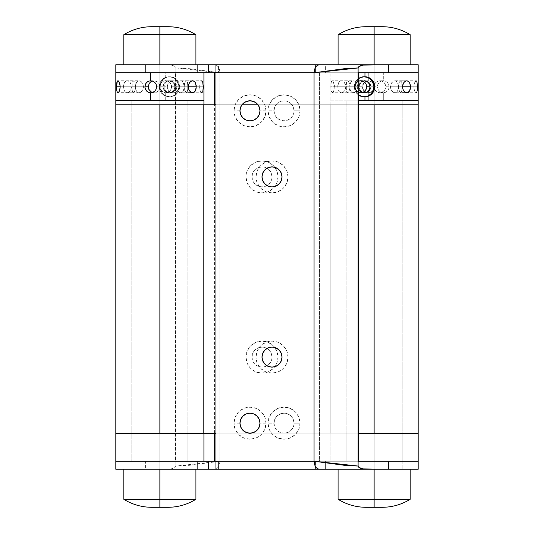 <?xml version="1.0" encoding="UTF-8"?>
<svg xmlns="http://www.w3.org/2000/svg" width="534" height="534" viewBox="0 0 534 534"><rect width="100%" height="100%" fill="white"/><g stroke="black" fill="none" stroke-linecap="round" stroke-linejoin="round"><path stroke-width="0.4" stroke-dasharray="2.67 2" d="M358.601 104.797L402.169 104.797L346.099 104.797L368.667 104.797L346.099 104.797L346.099 100.793L402.169 100.793L402.169 104.797L374.134 104.797L374.134 433.207L418.189 433.207L374.134 433.207L374.134 104.797L402.169 104.797L368.667 104.797L418.189 104.797L330.079 104.797L330.926 104.797L330.079 104.797L330.079 100.793L418.189 100.793L330.079 100.793L330.079 104.797L358.601 104.797L257.989 104.797L330.813 104.797L330.813 433.207L332.849 433.207L215.936 433.207L418.189 433.207L330.813 433.207L330.813 104.797L374.134 104.797L346.099 104.797L374.134 104.797L374.134 433.207L374.134 104.797L418.189 104.797L374.134 104.797L374.134 433.207L346.099 433.207L374.134 433.207L374.134 104.797L359.155 104.797M203.074 104.797L131.831 104.797L159.866 104.797L159.866 433.207L159.866 104.797L159.866 433.207L115.811 433.207L203.921 433.207L115.811 433.207L187.901 433.207L131.831 433.207L159.866 433.207L159.866 104.797L115.811 104.797L203.187 104.797L159.866 104.797L159.866 433.207L159.866 104.797L187.901 104.797L115.811 104.797L203.921 104.797L203.074 104.797L203.921 104.797L203.187 104.797L203.187 433.207L159.866 433.207L187.901 433.207L159.866 433.207L187.901 433.207L187.901 461.243L131.831 461.243L131.831 433.207L203.074 433.207M215.936 104.797L241.969 104.797L215.936 104.797M332.849 104.797L352.226 104.797L332.849 104.797M203.187 104.797L330.813 104.797L330.813 433.207L330.813 104.797L203.187 104.797L203.187 433.207L330.813 433.207L203.187 433.207M332.849 433.207L359.155 433.207L332.849 433.207M358.601 433.207L402.169 433.207L402.169 461.243L346.099 461.243L346.099 433.207L402.169 433.207L359.155 433.207M200.57 461.243L159.866 461.243L187.901 461.243L187.901 433.207L131.831 433.207L154.399 433.207L131.831 433.207L131.831 461.243L187.901 461.243L115.811 461.243L145.575 461.243L145.575 469.252L170.973 468.905L173.85 468.144L175.159 467.377L175.886 466.048L175.886 461.243L145.575 461.243L145.575 469.252L115.811 469.252M203.074 461.243L203.921 461.243L203.074 461.243M159.866 461.243L131.831 461.243L159.866 461.243L159.866 469.252L159.866 461.243L159.866 469.252L131.831 469.252L159.866 469.252L159.866 461.243L187.901 461.243L159.866 461.243M203.921 461.243L115.811 461.243M418.189 469.252L336.854 469.252L336.854 461.243L418.189 461.243L330.079 461.243L330.926 461.243L330.079 461.243L330.079 433.207L349.657 433.207L330.079 433.207L330.079 461.243L358.601 461.243L319.479 461.243L319.479 72.757L215.936 72.757L215.936 461.243L218.566 461.243L218.566 469.252L215.936 469.252L215.936 461.243L358.601 461.243M379.601 433.207L402.169 433.207L379.601 433.207M330.926 461.243L382.731 461.243L330.926 461.243M418.189 461.243L382.731 461.243M402.169 461.243L346.099 461.243L402.169 461.243L402.169 433.207L346.099 433.207L346.099 461.243L402.169 461.243L374.134 461.243L402.169 461.243L401.628 461.243L402.169 461.243L402.169 469.252L374.134 469.252L374.134 461.243L374.134 469.252L402.169 469.252L374.134 469.252L374.134 461.243L374.134 469.252L346.099 469.252L401.628 469.252L346.099 469.252L374.134 469.252L374.134 499.29L338.089 499.29L374.134 499.29L374.134 507.3L366.124 507.3M150.802 81.782L154.026 80.767L154.026 72.757L131.831 72.757L165.707 72.757L165.707 80.767L163.437 81.228L161.482 82.53L160.167 84.472L159.699 86.775L160.167 89.078L161.488 91.027L163.437 92.322L165.707 92.782L165.707 100.793L131.831 100.793L187.901 100.793L187.901 104.797L131.831 104.797L131.831 100.793L159.866 100.793L115.811 100.793L203.921 100.793L131.831 100.793L131.831 104.797L187.901 104.797L132.372 104.797L187.901 104.797L187.901 100.793L131.831 100.793L154.026 100.793L154.026 92.782L156.295 92.322L158.244 91.027L159.566 89.078L160.033 86.775L156.649 86.775L160.033 86.775L159.566 89.078L157.33 91.768L154.026 92.782L150.795 91.768M377.945 89.365L380.021 91.768L383.312 92.782L383.312 100.793L418.182 100.793L383.312 100.793L383.312 92.782L385.555 92.322L387.424 91.027L388.672 89.078L389.106 86.775L388.672 84.472L387.43 82.53L385.555 81.228L383.312 80.767L381.049 81.228L379.113 82.53L377.812 84.479L377.351 86.775L373.967 86.775L374.434 89.078L375.756 91.027L377.705 92.322L379.974 92.782L379.974 100.793L346.099 100.793L402.169 100.793L346.099 100.793L346.099 104.797L402.169 104.797L402.169 100.793L346.099 100.793L368.293 100.793L368.293 92.782L370.563 92.322L372.512 91.027L373.833 89.078L374.301 86.775L370.916 86.775L370.449 89.078L369.148 91.027L367.212 92.322L364.956 92.782L364.956 96.754L364.956 92.782L362.713 92.322L360.837 91.02L359.596 89.071L359.162 86.775L362.553 86.775L362.98 84.472L364.201 82.53L366.057 81.228L368.293 80.767L368.293 72.757L346.099 72.757L379.974 72.757L379.974 80.767L377.705 81.228L375.749 82.53L374.434 84.472L373.967 86.775L377.351 86.775L378.372 90.112L380.729 92.175M368.667 104.797L346.639 104.797L368.667 104.797M184.23 86.775L176.187 86.775L176.567 89.085L177.608 91.027L179.077 92.322L180.692 92.782L182.167 92.322L183.296 91.02L184.23 86.775L183.703 90.112L182.782 91.768L181.46 92.669L179.077 92.322L177.014 90.119L176.28 87.956L176.28 85.6L177.014 83.438L179.077 81.228L181.46 80.881L183.296 82.53L184.23 86.775L183.296 82.53L182.161 81.228L180.692 80.767L179.077 81.228L177.608 82.523L176.567 84.472L176.187 86.775L184.23 86.775M135.736 89.078L135.502 86.775L123.427 86.775L124.449 91.027L125.644 92.322L127.139 92.782L128.727 92.329L130.136 91.02L131.117 89.078L131.471 86.775L143.546 86.775L142.718 90.119L140.656 92.322L139.04 92.782L137.572 92.322L136.437 91.027L135.736 89.078L136.437 91.027L137.572 92.322L139.848 92.669L141.423 91.768L142.718 90.119L143.546 86.775L142.718 83.438L141.43 81.782L139.848 80.881L138.279 80.881L136.437 82.523L135.563 85.594L135.736 89.078M202.68 91.775L203.234 86.775L187.768 86.775L187.534 91.027L186.533 92.782L184.911 91.02L184.063 86.775L199.529 86.775L199.963 90.112L201.004 92.322L202.119 92.669L202.887 91.027M186.533 92.782L187.534 91.027L187.768 86.775L187.534 82.523L186.533 80.767L185.311 81.782L184.564 83.431L184.123 87.95L185.732 92.322L187.901 92.782M135.436 89.078L135.669 86.775L120.203 86.775L131.965 86.775L132.198 91.02L133.2 92.782L134.421 91.768L135.436 89.078L134.815 91.027L133.587 92.669L132.579 92.322L132.011 89.078L132.198 82.53L133.2 80.767L134.414 81.775L135.162 83.431L135.669 86.775L135.436 89.078M118.728 92.322L117.961 92.782L117.306 92.329M163.678 89.365L166.461 92.175M150.688 92.782L154.026 92.782L154.026 100.793L187.901 100.793L131.831 100.793L165.707 100.793L165.707 92.782L167.943 92.322L169.792 91.027L171.02 89.078L171.447 86.775L174.838 86.775L174.404 84.472L173.163 82.53L171.287 81.228L169.044 80.767L166.782 81.228L164.846 82.53L163.544 84.479L163.084 86.775L159.699 86.775L163.084 86.775L164.105 90.112L165.754 91.768L167.896 92.669L171.287 92.322L173.156 91.027L174.404 89.078L174.838 86.775L171.447 86.775L171.02 84.472L169.799 82.53L167.95 81.228L165.707 80.767L165.707 72.757L187.901 72.757L131.831 72.757L187.901 72.757L154.026 72.757L154.026 80.767L156.295 81.228L158.244 82.523L159.566 84.465L160.033 86.775L159.566 84.465L157.33 81.782L154.026 80.767L150.688 80.767M163.037 92.142L160.267 89.305M170.112 90.66L166.908 92.656M170.333 92.636L172.122 91.881L173.563 90.553M174.838 86.775L174.404 84.472L173.163 82.53L171.287 81.228L169.044 80.767L169.044 72.757L115.818 72.757L169.044 72.757L169.044 80.767L166.782 81.228L164.846 82.53L163.544 84.479L163.084 86.775M169.044 100.793L169.044 92.782L169.044 100.793L115.811 100.793L169.044 100.793M186.533 80.767L201.772 80.767L200.263 82.53L199.529 86.775L184.063 86.775L184.918 82.53L186.533 80.767L187.534 82.523L187.768 86.775L203.234 86.775L202.887 82.523L202.119 80.881L201.004 81.221L200.263 82.53L199.529 86.775L200.263 91.02L201.772 92.782L180.692 92.782M200.337 72.757L203.915 72.757M123.494 85.594L123.688 89.078L125.003 91.768L127.139 92.782L129.468 91.768L131.117 89.078L131.471 86.775L131.117 84.479L129.475 81.782L127.94 80.881L125.65 81.221L124.455 82.523L123.494 85.594M117.613 80.881L118.728 81.221M133.2 92.782L117.613 92.669M159.699 86.775L160.167 84.472L161.482 82.53L163.437 81.228L165.707 80.767L167.95 81.228L169.799 82.53L171.02 84.472L171.447 86.775M131.965 86.775L120.203 86.775L135.669 86.775L134.815 82.523L133.2 80.767L132.198 82.53L131.965 86.775M133.2 80.767L117.961 80.767L117.306 81.228M202.68 81.782L202.426 81.228M143.546 86.775L131.471 86.775L131.117 84.479L130.142 82.53L128.727 81.228L127.139 80.767L139.04 80.767L140.656 81.228L142.718 83.438L143.546 86.775M127.145 80.767L125.65 81.221L124.455 82.523L123.427 86.775L135.502 86.775L136.437 82.523L137.572 81.228L139.04 80.767M180.692 80.767L192.594 80.767M398.498 86.775L390.454 86.775L390.835 89.085L391.876 91.027L393.344 92.322L394.96 92.782L396.435 92.322L397.563 91.02L398.498 86.775L397.97 90.112L397.049 91.768L395.727 92.669L393.344 92.322L391.282 90.119L390.548 87.956L390.548 85.6L391.282 83.438L393.344 81.228L395.727 80.881L397.563 82.53L398.498 86.775L397.563 82.53L396.428 81.228L394.96 80.767L393.344 81.228L391.876 82.523L390.835 84.472L390.454 86.775L398.498 86.775M350.004 89.078L349.77 86.775L337.695 86.775L338.716 91.027L339.911 92.322L341.406 92.782L342.995 92.329L344.403 91.02L345.385 89.078L345.738 86.775L357.813 86.775L356.986 90.119L354.923 92.322L353.308 92.782L351.839 92.322L350.704 91.027L350.004 89.078L350.704 91.027L351.839 92.322L354.115 92.669L355.691 91.768L356.986 90.119L357.813 86.775L356.986 83.438L355.697 81.782L354.115 80.881L352.547 80.881L350.704 82.523L349.83 85.594L350.004 89.078M416.947 91.775L417.501 86.775L402.035 86.775L401.802 91.027L400.8 92.782L399.178 91.02L398.331 86.775L413.797 86.775L414.23 90.112L415.272 92.322L416.386 92.669L417.154 91.027M400.8 92.782L401.802 91.027L402.035 86.775L401.802 82.523L400.8 80.767L399.579 81.782L398.831 83.431L398.391 87.95L399.999 92.322L402.169 92.782M349.703 89.078L349.937 86.775L334.471 86.775L333.737 91.027L332.228 92.782L331.113 91.02L330.766 86.775L346.232 86.775L346.466 91.02L347.467 92.782L348.689 91.768L349.703 89.078L349.082 91.027L347.854 92.669L346.846 92.322L346.279 89.078L346.466 82.53L347.467 80.767L348.682 81.775L349.43 83.431L349.937 86.775L349.703 89.078M377.304 92.142L374.534 89.305M384.38 90.66L381.176 92.656M389.106 86.775L385.715 86.775L385.288 84.472L384.066 82.53L382.217 81.228L379.974 80.767L379.974 72.757L346.099 72.757L402.169 72.757L368.293 72.757L368.293 80.767L371.597 81.782L373.833 84.465L374.301 86.775L373.266 90.112L370.563 92.322L367.145 92.669L364.201 91.02L362.98 89.078L362.553 86.775L359.162 86.775L359.596 84.472L360.837 82.53L362.713 81.228L364.956 80.767L367.212 81.228L369.148 82.523L370.449 84.472L370.916 86.775L370.449 89.078L369.148 91.027L367.212 92.322L364.956 92.782L367.198 92.322L369.107 91.02L370.382 89.071L370.83 86.775L374.167 86.775A6.008 5.874 -90 0 0 366.204 81.161A6.008 5.874 -90 0 0 362.412 86.775L359.075 86.775A6.008 5.874 90 0 1 364.535 80.781L364.956 80.767L364.956 76.796L364.956 80.767L367.212 81.228L369.148 82.523L370.449 84.472L370.916 86.775L374.301 86.775L373.833 84.465L371.597 81.782L368.293 80.767L371.557 81.782L373.72 84.479L374.167 86.775L370.83 86.775L370.382 84.479L369.107 82.53L367.198 81.228L364.956 80.767A6.008 5.874 90 0 1 370.83 86.775A6.008 5.874 90 0 1 364.535 92.769A6.008 5.874 90 0 1 359.075 86.775L359.522 89.071L361.685 91.768L363.808 92.669L368.293 92.782L368.293 100.793L346.099 100.793L402.169 100.793L368.293 100.793L402.169 100.793L379.974 100.793L379.974 92.782L382.211 92.322L384.059 91.027L385.288 89.078L385.715 86.775L389.106 86.775L388.672 84.472L387.43 82.53L385.555 81.228L383.312 80.767L383.312 72.757L418.189 72.757L330.085 72.757L382.137 72.757M384.6 92.636L386.389 91.881L387.831 90.553M363.153 89.478L365.837 92.222M362.432 92.195L359.736 89.405M400.8 80.767L416.039 80.767L414.531 82.53L413.797 86.775L398.331 86.775L399.185 82.53L400.8 80.767L401.802 82.523L402.035 86.775L417.501 86.775L417.154 82.523L416.386 80.881L415.272 81.221L414.531 82.53L413.797 86.775L414.531 91.02L416.039 92.782L394.96 92.782M330.079 100.793L383.312 100.793L330.079 100.793L330.079 72.757L383.312 72.757L383.312 80.767L381.049 81.228L379.113 82.53L377.812 84.479L377.351 86.775M364.956 72.757L330.079 72.757M337.762 85.594L337.955 89.078L339.27 91.768L341.406 92.782L343.736 91.768L345.385 89.078L345.738 86.775L345.385 84.479L343.742 81.782L342.207 80.881L339.918 81.221L338.723 82.523L337.762 85.594M334.424 85.594L333.737 91.027L332.996 92.322L331.881 92.669L331.113 91.02L330.786 87.95L331.32 81.782L331.881 80.881L332.996 81.221L334.424 85.594M364.548 82.189L362.673 85.547M359.302 85.453L361.291 82.102M373.967 86.775L374.434 84.472L375.749 82.53L377.705 81.228L379.974 80.767L382.217 81.228L384.066 82.53L385.288 84.472L385.715 86.775M346.232 86.775L330.766 86.775L331.32 81.782L332.228 80.767L333.376 81.775L334.471 86.775L349.937 86.775L349.082 82.523L347.467 80.767L346.466 82.53L346.232 86.775M347.467 80.767L332.228 80.767M416.947 81.782L416.694 81.228M357.813 86.775L345.738 86.775L345.385 84.479L344.41 82.53L342.995 81.228L341.406 80.767L353.308 80.767L354.923 81.228L356.986 83.438L357.813 86.775M341.413 80.767L339.918 81.221L338.723 82.523L337.695 86.775L349.77 86.775L350.704 82.523L351.839 81.228L353.308 80.767M394.96 80.767L406.861 80.767M251.981 176.887A10.012 10.012 0 0 0 261.994 186.9A10.012 10.012 0 0 0 272.006 176.887L278.014 176.887A16.02 16.02 0 0 1 261.994 192.907A16.02 16.02 0 0 1 245.974 176.887L251.981 176.887L252.742 173.056L253.67 171.327L254.912 169.805L258.162 167.636L261.994 166.875L263.95 167.069L265.825 167.636L269.076 169.805L271.245 173.056L272.006 176.887L271.813 178.843L271.245 180.719L269.076 183.97L265.825 186.139L261.994 186.9L258.162 186.139L254.912 183.97L253.67 182.448L252.742 180.719L251.981 176.887L245.974 176.887L247.195 183.015L250.666 188.215L255.866 191.686L261.994 192.907L268.121 191.686L273.321 188.215L276.792 183.015L278.014 176.887L276.792 170.76L273.321 165.56L268.121 162.089L261.994 160.868L255.866 162.089L250.666 165.56L247.195 170.76L245.974 176.887A16.02 16.02 0 0 1 261.994 160.868A16.02 16.02 0 0 1 278.014 176.887L272.006 176.887A10.012 10.012 0 0 0 261.994 166.875A10.012 10.012 0 0 0 251.981 176.887M274.009 110.805A10.012 10.012 0 0 0 284.021 120.817A10.012 10.012 0 0 0 294.034 110.805L300.041 110.805A16.02 16.02 0 0 1 284.021 126.825A16.02 16.02 0 0 1 268.001 110.805L274.009 110.805L274.77 106.974L275.698 105.245L276.939 103.723L280.19 101.553L284.021 100.793L285.977 100.986L287.853 101.553L291.103 103.723L293.273 106.974L294.034 110.805L293.84 112.761L293.273 114.636L291.103 117.887L287.853 120.057L284.021 120.817L280.19 120.057L276.939 117.887L275.698 116.365L274.77 114.636L274.009 110.805L268.001 110.805L269.223 116.933L272.694 122.132L277.894 125.603L284.021 126.825L290.149 125.603L295.349 122.132L298.82 116.933L300.041 110.805L298.82 104.677L295.349 99.478L290.149 96.007L284.021 94.785L277.894 96.007L272.694 99.478L269.223 104.677L268.001 110.805A16.02 16.02 0 0 1 284.021 94.785A16.02 16.02 0 0 1 300.041 110.805L294.034 110.805A10.012 10.012 0 0 0 284.021 100.793A10.012 10.012 0 0 0 274.009 110.805M251.981 357.113A10.012 10.012 0 0 0 261.994 367.125A10.012 10.012 0 0 0 272.006 357.113L278.014 357.113A16.02 16.02 0 0 1 261.994 373.132A16.02 16.02 0 0 1 245.974 357.113L251.981 357.113L252.742 353.281L253.67 351.552L254.912 350.03L258.162 347.861L261.994 347.1L263.95 347.294L265.825 347.861L269.076 350.03L271.245 353.281L272.006 357.113L271.813 359.068L271.245 360.944L269.076 364.195L265.825 366.364L261.994 367.125L258.162 366.364L254.912 364.195L253.67 362.673L252.742 360.944L251.981 357.113L245.974 357.113L247.195 363.24L250.666 368.44L255.866 371.911L261.994 373.132L268.121 371.911L273.321 368.44L276.792 363.24L278.014 357.113L276.792 350.985L273.321 345.785L268.121 342.314L261.994 341.092L255.866 342.314L250.666 345.785L247.195 350.985L245.974 357.113A16.02 16.02 0 0 1 261.994 341.092A16.02 16.02 0 0 1 278.014 357.113L272.006 357.113A10.012 10.012 0 0 0 261.994 347.1A10.012 10.012 0 0 0 251.981 357.113M274.009 423.195A10.012 10.012 0 0 0 284.021 433.207A10.012 10.012 0 0 0 294.034 423.195L300.041 423.195A16.02 16.02 0 0 1 284.021 439.215A16.02 16.02 0 0 1 268.001 423.195L274.009 423.195L274.77 419.364L275.698 417.635L276.939 416.113L280.19 413.943L284.021 413.183L285.977 413.376L287.853 413.943L291.103 416.113L293.273 419.364L294.034 423.195L293.84 425.151L293.273 427.026L291.103 430.277L287.853 432.447L284.021 433.207L280.19 432.447L276.939 430.277L275.698 428.755L274.77 427.026L274.009 423.195L268.001 423.195L269.223 429.323L272.694 434.522L277.894 437.993L284.021 439.215L290.149 437.993L295.349 434.522L298.82 429.323L300.041 423.195L298.82 417.067L295.349 411.868L290.149 408.397L284.021 407.175L277.894 408.397L272.694 411.868L269.223 417.067L268.001 423.195A16.02 16.02 0 0 1 284.021 407.175A16.02 16.02 0 0 1 300.041 423.195L294.034 423.195A10.012 10.012 0 0 0 284.021 413.183A10.012 10.012 0 0 0 274.009 423.195M123.821 34.71L159.866 34.71L159.866 469.252L187.901 469.252L123.821 469.252L159.866 469.252L159.866 64.748L131.831 64.748L159.866 64.748L131.831 64.748L159.866 64.748L159.866 72.757L159.866 64.748L187.901 64.748L131.831 64.748L159.866 64.748L159.866 72.757L131.831 72.757L159.866 72.757L159.866 64.748L187.901 64.748L159.866 64.748L159.866 469.252L187.901 469.252L131.831 469.252L187.901 469.252L159.866 469.252L159.866 499.29L123.821 499.29L159.866 499.29L159.866 507.3L151.856 507.3M115.858 469.252L214.521 469.252L216.49 468.745L218.226 467.183L219.474 464.58L219.941 461.243L318.064 461.243L318.064 72.757L219.941 72.757L219.941 461.243L189.577 465.301L175.886 466.048L175.886 67.951L189.577 68.699L219.941 72.757L219.941 461.243L318.064 461.243L175.399 461.243L175.886 461.243L175.886 67.951L175.159 66.623L173.864 65.862L170.987 65.101L165.059 64.748L318.064 64.748L318.064 461.243L306.049 461.243L306.049 469.252L218.566 469.252L218.566 461.243L306.049 461.243L306.049 469.252L318.064 469.252L318.064 64.748L215.562 64.748M214.521 433.207L214.521 104.797L214.521 433.207M115.858 64.748L145.575 64.748L145.575 72.757L318.064 72.757L318.064 461.243L175.399 461.243L175.399 72.757L175.399 461.243L175.886 461.243L115.925 461.243M115.811 64.748L165.059 64.748L145.575 64.748L145.575 72.757L115.811 72.757M215.562 461.243L318.064 461.243L318.064 469.252L215.562 469.252M215.562 72.757L218.566 72.757L215.936 72.757L215.936 64.748L218.566 64.748L218.566 72.757L218.566 64.748L306.049 64.748L306.049 72.757L218.566 72.757L318.064 72.757L318.064 64.748L306.049 64.748L306.049 72.757L318.064 72.757L115.858 72.757M159.866 72.757L187.901 72.757L159.866 72.757M219.941 461.243L219.474 464.58L218.226 467.183L216.49 468.745L214.521 469.252L165.059 469.252L170.973 468.905L173.85 468.144L175.159 467.377L175.886 466.048L219.941 461.243M219.941 72.757L219.474 69.42L218.226 66.817L216.49 65.255L214.521 64.748L318.064 64.748L318.064 72.757L219.941 72.757L175.886 67.951L175.159 66.623L173.864 65.862L170.987 65.101L165.059 64.748L214.521 64.748L216.49 65.255L218.226 66.817L219.474 69.42L219.941 72.757M288.026 176.887L282.019 176.887L288.026 176.887L286.805 183.015L283.334 188.215L278.134 191.686L272.006 192.907L265.879 191.686L260.679 188.215L257.208 183.015L255.986 176.887A16.02 16.02 0 0 0 272.006 192.907A16.02 16.02 0 0 0 288.026 176.887A16.02 16.02 0 0 0 272.006 160.868A16.02 16.02 0 0 0 255.986 176.887L257.208 170.76L260.679 165.56L265.879 162.089L272.006 160.868L278.134 162.089L283.334 165.56L286.805 170.76L288.026 176.887M261.994 176.887L255.986 176.887L261.994 176.887M265.999 110.805L259.991 110.805L265.999 110.805L264.777 116.933L261.306 122.132L256.106 125.603L249.979 126.825L243.851 125.603L238.651 122.132L235.18 116.933L233.959 110.805A16.02 16.02 0 0 0 249.979 126.825A16.02 16.02 0 0 0 265.999 110.805A16.02 16.02 0 0 0 249.979 94.785A16.02 16.02 0 0 0 233.959 110.805L235.18 104.677L238.651 99.478L243.851 96.007L249.979 94.785L256.106 96.007L261.306 99.478L264.777 104.677L265.999 110.805M239.966 110.805L233.959 110.805L239.966 110.805M288.026 357.113L282.019 357.113L288.026 357.113L286.805 363.24L283.334 368.44L278.134 371.911L272.006 373.132L265.879 371.911L260.679 368.44L257.208 363.24L255.986 357.113A16.02 16.02 0 0 0 272.006 373.132A16.02 16.02 0 0 0 288.026 357.113A16.02 16.02 0 0 0 272.006 341.092A16.02 16.02 0 0 0 255.986 357.113L257.208 350.985L260.679 345.785L265.879 342.314L272.006 341.092L278.134 342.314L283.334 345.785L286.805 350.985L288.026 357.113M261.994 357.113L255.986 357.113L261.994 357.113M265.999 423.195L259.991 423.195L265.999 423.195L264.777 429.323L261.306 434.522L256.106 437.993L249.979 439.215L243.851 437.993L238.651 434.522L235.18 429.323L233.959 423.195A16.02 16.02 0 0 0 249.979 439.215A16.02 16.02 0 0 0 265.999 423.195A16.02 16.02 0 0 0 249.979 407.175A16.02 16.02 0 0 0 233.959 423.195L235.18 417.067L238.651 411.868L243.851 408.397L249.979 407.175L256.106 408.397L261.306 411.868L264.777 417.067L265.999 423.195M239.966 423.195L233.959 423.195L239.966 423.195M374.134 64.748L402.169 64.748L374.134 64.748L374.134 72.757L374.134 64.748L346.099 64.748L402.169 64.748L374.134 64.748L374.134 72.757L402.169 72.757L374.134 72.757L374.134 64.748L346.099 64.748L374.134 64.748L374.134 469.252L338.089 469.252L374.134 469.252L374.134 64.748L338.089 64.748L374.134 64.748L374.134 34.71L374.134 64.748L410.179 64.748L338.089 64.748L410.179 64.748L346.099 64.748L402.169 64.748L374.134 64.748L402.169 64.748L374.134 64.748L374.134 469.252L346.099 469.252L374.134 469.252L374.134 64.748M418.142 461.243L315.434 461.243L315.434 469.252L325.606 469.252L325.606 461.243L325.606 469.252L336.854 469.252L336.854 461.243L227.951 461.243L227.951 469.252L315.434 469.252L315.434 461.243L227.951 461.243L227.951 469.252L215.936 469.252L215.936 461.243L227.951 461.243L215.936 461.243L215.936 64.748L418.075 64.748M374.134 461.243L346.099 461.243L374.134 461.243M360.383 64.748L356.098 64.748M336.974 64.748L322.523 64.748M320.867 64.748L317.51 65.255M360.383 469.252L356.098 469.252M336.974 469.252L322.523 469.252M320.867 469.252L317.51 468.745M215.936 469.252L418.075 469.252M418.189 72.757L336.854 72.757L336.854 64.748L325.606 64.748L325.606 72.757L325.606 64.748L315.434 64.748L315.434 72.757L336.854 72.757L336.854 64.748L418.189 64.748M315.434 64.748L227.951 64.748L227.951 72.757L315.434 72.757L315.434 64.748M215.936 64.748L227.951 64.748L227.951 72.757L215.936 72.757L319.479 72.757L319.479 461.243L215.936 461.243M358.114 92.128L358.114 81.422L358.114 92.128M374.134 72.757L346.099 72.757L374.134 72.757M358.601 78.505L358.601 95.045L358.601 78.505M358.114 72.757L319.479 72.757L358.114 72.757M418.142 72.757L215.936 72.757M195.911 499.29L123.821 499.29M156.802 507.3L167.876 507.3L159.866 507.3L159.866 469.252L195.911 469.252L152.837 469.252L159.866 469.252L159.866 64.748L187.901 64.748L152.837 64.748L195.911 64.748L123.821 64.748L159.866 64.748L159.866 34.71L123.821 34.71L195.911 34.71L159.866 34.71L159.866 26.7L159.866 34.71L195.911 34.71M153.205 26.7L155.414 26.7M162.93 26.7L167.876 26.7M165.533 26.7L164.318 26.7M167.723 26.7L166.528 26.7M152.837 64.748L123.821 64.748L152.837 64.748M166.895 64.748L195.911 64.748L166.895 64.748M154.399 64.748L131.831 64.748L154.399 64.748M152.837 469.252L123.821 469.252L152.837 469.252M154.399 469.252L131.831 469.252L154.399 469.252M165.333 469.252L187.901 469.252L165.333 469.252M159.866 499.29L195.911 499.29L159.866 499.29M155.414 507.3L152.01 507.3L155.414 507.3M166.528 507.3L164.318 507.3M410.179 499.29L338.089 499.29M338.089 34.71L410.179 34.71L374.134 34.71L374.134 26.7L374.134 34.71L410.179 34.71M367.472 26.7L369.682 26.7M377.198 26.7L382.144 26.7M379.801 26.7L378.586 26.7M381.99 26.7L380.795 26.7M371.07 507.3L382.144 507.3L374.134 507.3L374.134 469.252L410.179 469.252L367.105 469.252L402.169 469.252L401.628 469.252L402.169 469.252L402.169 100.793M367.105 469.252L338.089 469.252L367.105 469.252M368.667 469.252L346.099 469.252L368.667 469.252M379.601 469.252L401.628 469.252L379.601 469.252M374.134 499.29L410.179 499.29L374.134 499.29M369.682 507.3L366.277 507.3L369.682 507.3M380.795 507.3L378.586 507.3M364.535 80.781A6.008 5.874 90 0 1 364.956 80.767L364.535 80.781M358.674 78.451L357.193 79.693L355.07 82.944L354.322 86.775L355.157 86.775L355.904 82.944L358.027 79.693L361.204 77.523L364.956 76.763A10.012 9.792 -90 0 0 355.157 86.775L354.322 86.775A10.012 9.792 90 0 1 358.114 78.865M364.115 80.767A6.008 5.874 -90 0 0 358.241 86.775L354.903 86.775L358.241 86.775A6.008 5.874 -90 0 0 364.115 92.782M358.114 94.685A10.012 9.792 90 0 1 354.322 86.775L355.07 90.606L357.193 93.857L358.674 95.099M362.973 92.669L359.963 91.02L358.688 89.071L358.241 86.775L358.688 84.479L359.963 82.53L362.973 80.881M355.157 86.775A10.012 9.792 -90 0 0 364.956 96.787L361.204 96.027L358.027 93.857L355.904 90.606L355.157 86.775M364.956 80.767L361.685 81.782L359.522 84.479L359.075 86.775L362.412 86.775A6.008 5.874 -90 0 0 368.293 92.782A6.008 5.874 -90 0 0 374.167 86.775L373.179 90.112L370.543 92.322L367.145 92.669L364.135 91.02L362.526 87.95L362.86 84.479L365.029 81.782L368.293 80.767L364.956 80.767L368.293 80.767M175.759 86.775L179.097 86.775A6.008 5.874 -90 0 0 173.223 80.767A6.008 5.874 -90 0 0 167.342 86.775L164.005 86.775A6.008 5.874 90 0 1 169.885 80.767A6.008 5.874 90 0 1 175.759 86.775L175.312 84.479L174.037 82.53L172.128 81.228L169.885 80.767L167.636 81.228L165.727 82.53L164.452 84.479L164.005 86.775L164.452 89.071L165.727 91.02L167.636 92.322L169.885 92.782L172.128 92.322L174.037 91.02L175.312 89.071L175.759 86.775A6.008 5.874 90 0 1 169.885 92.782A6.008 5.874 90 0 1 164.005 86.775L167.342 86.775A6.008 5.874 -90 0 0 173.223 92.782A6.008 5.874 -90 0 0 179.097 86.775L175.759 86.775M178.843 86.775L179.678 86.775A10.012 9.792 -90 0 0 169.885 76.763A10.012 9.792 -90 0 0 160.087 86.775L159.252 86.775A10.012 9.792 90 0 1 169.044 76.763A10.012 9.792 90 0 1 178.843 86.775L178.096 82.944L175.973 79.693L172.796 77.523L169.044 76.763L165.3 77.523L162.122 79.693L160 82.944L159.252 86.775L160 90.606L162.122 93.857L165.3 96.027L169.044 96.787L172.796 96.027L175.973 93.857L178.096 90.606L178.843 86.775A10.012 9.792 90 0 1 169.044 96.787A10.012 9.792 90 0 1 159.252 86.775L160.087 86.775A10.012 9.792 -90 0 0 169.885 96.787A10.012 9.792 -90 0 0 179.678 86.775L178.843 86.775M171.588 86.775L174.925 86.775A6.008 5.874 -90 0 0 169.044 80.767A6.008 5.874 -90 0 0 163.17 86.775L159.833 86.775A6.008 5.874 90 0 1 165.707 80.767A6.008 5.874 90 0 1 171.588 86.775L171.14 84.479L169.865 82.53L167.956 81.228L165.707 80.767L163.457 81.228L161.555 82.53L160.28 84.479L159.833 86.775L160.28 89.071L161.555 91.02L163.457 92.322L165.707 92.782L167.956 92.322L169.865 91.02L171.14 89.071L171.588 86.775A6.008 5.874 90 0 1 165.707 92.782A6.008 5.874 90 0 1 159.833 86.775L163.17 86.775A6.008 5.874 -90 0 0 169.044 92.782A6.008 5.874 -90 0 0 174.925 86.775L171.588 86.775M163.17 86.775L163.618 84.479L164.893 82.53L166.802 81.228L169.044 80.767L171.294 81.228L173.203 82.53L174.478 84.479L174.925 86.775L174.478 89.071L173.203 91.02L171.294 92.322L169.044 92.782L166.802 92.322L164.893 91.02L163.618 89.071L163.17 86.775M160.087 86.775L160.834 82.944L162.957 79.693L166.134 77.523L169.885 76.763L173.63 77.523L176.807 79.693L178.93 82.944L179.678 86.775L178.93 90.606L176.807 93.857L173.63 96.027L169.885 96.787L166.134 96.027L162.957 93.857L160.834 90.606L160.087 86.775M167.342 86.775L167.789 84.479L169.064 82.53L170.973 81.228L173.223 80.767L175.472 81.228L177.375 82.53L178.65 84.479L179.097 86.775L178.65 89.071L177.375 91.02L175.472 92.322L173.223 92.782L170.973 92.322L169.064 91.02L167.789 89.071L167.342 86.775M346.099 104.797L346.099 433.207M131.831 104.797L131.831 433.207M187.901 104.797L187.901 433.207M402.169 104.797L402.169 433.207M139.04 92.782L127.139 92.782M169.044 92.782L165.707 92.782L169.044 92.782M131.831 461.243L131.831 100.793M187.901 461.243L187.901 100.793M169.044 80.767L165.707 80.767L169.044 80.767M353.308 92.782L341.406 92.782M347.467 92.782L332.228 92.782M383.312 92.782L379.974 92.782M368.293 92.782L364.956 92.782M346.099 461.243L346.099 100.793M383.312 80.767L379.974 80.767M169.885 80.767L173.223 80.767M169.044 76.763L169.885 76.763M169.044 96.787L169.885 96.787M169.885 92.782L173.223 92.782"/><path stroke-width="0.8" d="M418.189 433.207L358.601 433.207L418.189 433.207L358.601 433.207L418.189 433.207L418.189 461.243L418.189 104.797L374.134 104.797L374.134 433.207L374.134 104.797L418.189 104.797L418.189 100.793L358.601 100.793L418.189 100.793L418.189 104.797L358.601 104.797L418.189 104.797M203.187 433.207L203.187 104.797L159.866 104.797L159.866 433.207L215.936 433.207L203.187 433.207L203.187 104.797L215.936 104.797L115.811 104.797L203.187 104.797L115.811 104.797L159.866 104.797L159.866 433.207L203.187 433.207L115.811 433.207L203.187 433.207M241.969 104.797L257.989 104.797L241.969 104.797M200.57 461.243L115.811 461.243L115.811 469.252L197.146 469.252L197.146 461.243L115.811 461.243L115.811 433.207L159.866 433.207L115.811 433.207L115.811 461.243L203.921 461.243L203.921 433.207L203.921 461.243M358.601 461.243L358.601 95.045L358.601 461.243L418.189 461.243L388.425 461.243L388.425 469.252L363.027 468.905L358.841 467.377L358.114 466.048L358.114 461.243L388.425 461.243L388.425 469.252L418.189 469.252L418.189 461.243L382.731 461.243M203.921 104.797L203.921 100.793L115.811 100.793L115.811 104.797L115.811 100.793L203.921 100.793L203.921 104.797M188.615 89.085L188.262 86.775L196.305 86.775L195.284 91.02L194.089 92.322L192.594 92.782L191.005 92.329L189.036 90.119L188.355 87.956L188.355 85.6L189.597 82.523L191.793 80.881L194.082 81.221L195.284 82.53L196.238 85.6L196.045 89.071L195.284 91.02L193.368 92.669L191.799 92.669L189.597 91.027L188.615 89.085M202.887 91.027L203.234 86.775L202.68 81.782M201.772 92.782L202.68 91.775M117.613 92.669L116.846 91.02L116.499 86.775L120.203 86.775L119.77 90.112L118.595 92.469M118.174 80.808L119.462 82.523L120.203 86.775L119.469 91.027L118.174 92.742M148.332 87.536L148.886 89.478L151.569 92.222M150.795 91.768L148.712 89.078L148.285 86.775L144.894 86.775L145.328 84.472L146.57 82.53L148.445 81.228L150.688 80.767L152.944 81.228L154.88 82.523L156.182 84.472L156.649 86.775L156.182 89.078L154.88 91.027L152.944 92.322L150.688 92.782L150.688 100.793L203.921 100.793L203.921 72.757L150.688 72.757L150.688 80.767L152.944 81.228L154.88 82.523L156.182 84.472L156.649 86.775L156.182 89.078L154.88 91.027L152.944 92.322L150.688 92.782L148.445 92.322L146.57 91.02L145.328 89.071L144.894 86.775L148.285 86.775L149.233 83.431L150.802 81.782M150.034 92.742L148.165 92.195L146.59 91.04L144.934 87.463M150.688 80.767L150.688 72.757L115.811 72.757L200.337 72.757M150.688 92.782L150.688 100.793L115.811 100.793L203.915 100.793M117.306 92.329L116.692 90.112L116.519 85.607L116.846 82.53L117.613 80.881M151.95 81.161L150.281 82.189L149.073 83.711L148.285 86.775M144.894 86.775L145.755 83.604L147.024 82.102L148.726 81.115M118.595 81.088L119.77 83.431L120.203 86.775L116.499 86.775L117.306 81.228M201.772 80.767L202.426 81.228M196.305 86.775L188.262 86.775L188.615 84.472L189.597 82.523L191.005 81.228L192.587 80.767L194.082 81.221L195.284 82.53L196.305 86.775M402.883 89.085L402.529 86.775L410.573 86.775L409.551 91.02L408.356 92.322L406.861 92.782L405.273 92.329L403.304 90.119L402.623 87.956L402.623 85.6L403.864 82.523L406.06 80.881L408.35 81.221L409.551 82.53L410.506 85.6L410.312 89.071L409.551 91.02L407.636 92.669L406.067 92.669L403.864 91.027L402.883 89.085M417.154 91.027L417.501 86.775L416.947 81.782M416.039 92.782L416.947 91.775M418.182 100.793L358.601 100.793L364.956 100.793L364.956 96.754L364.956 100.793L418.189 100.793L418.189 72.757L364.956 72.757L364.956 76.796L364.956 72.757M382.137 72.757L418.182 72.757L358.114 72.757L358.114 67.951L344.423 68.699L314.059 72.757L314.059 461.243L215.936 461.243L215.936 72.757L208.393 72.757L208.393 64.748L115.858 64.748M416.039 80.767L416.694 81.228M410.573 86.775L402.529 86.775L402.883 84.472L403.864 82.523L405.273 81.228L406.855 80.767L408.35 81.221L409.551 82.53L410.573 86.775M214.521 461.243L214.521 433.207L214.521 461.243M214.521 104.797L214.521 72.757L214.521 104.797M115.858 461.243L215.936 461.243L215.936 469.252L208.393 469.252L208.393 461.243L208.393 469.252L197.146 469.252L197.146 461.243L215.936 461.243L215.936 469.252L115.858 469.252M115.811 100.793L115.811 72.757L197.146 72.757L197.146 64.748L208.393 64.748L208.393 72.757L314.059 72.757L314.526 69.42L315.774 66.817L317.51 65.255L319.479 64.748L208.393 64.748L215.936 64.748L215.936 72.757L314.059 72.757L314.059 461.243L344.423 465.301L358.114 466.048L358.114 92.128L358.114 461.243L418.142 461.243M115.858 72.757L208.393 72.757L197.146 72.757L197.146 64.748L115.811 64.748L115.811 72.757M282.019 176.887A10.012 10.012 0 0 1 272.006 186.9A10.012 10.012 0 0 1 261.994 176.887L262.755 180.719L264.924 183.97L268.175 186.139L272.006 186.9L275.838 186.139L279.088 183.97L281.258 180.719L282.019 176.887L281.258 173.056L279.088 169.805L275.838 167.636L272.006 166.875L268.175 167.636L264.924 169.805L262.755 173.056L261.994 176.887A10.012 10.012 0 0 1 272.006 166.875A10.012 10.012 0 0 1 282.019 176.887M259.991 110.805A10.012 10.012 0 0 1 249.979 120.817A10.012 10.012 0 0 1 239.966 110.805L240.727 114.636L242.897 117.887L246.147 120.057L249.979 120.817L253.81 120.057L257.061 117.887L259.23 114.636L259.991 110.805L259.23 106.974L257.061 103.723L253.81 101.553L249.979 100.793L246.147 101.553L242.897 103.723L240.727 106.974L239.966 110.805A10.012 10.012 0 0 1 249.979 100.793A10.012 10.012 0 0 1 259.991 110.805M282.019 357.113A10.012 10.012 0 0 1 272.006 367.125A10.012 10.012 0 0 1 261.994 357.113L262.755 360.944L264.924 364.195L268.175 366.364L272.006 367.125L275.838 366.364L279.088 364.195L281.258 360.944L282.019 357.113L281.258 353.281L279.088 350.03L275.838 347.861L272.006 347.1L268.175 347.861L264.924 350.03L262.755 353.281L261.994 357.113A10.012 10.012 0 0 1 272.006 347.1A10.012 10.012 0 0 1 282.019 357.113M259.991 423.195A10.012 10.012 0 0 1 249.979 433.207A10.012 10.012 0 0 1 239.966 423.195L240.727 427.026L242.897 430.277L246.147 432.447L249.979 433.207L253.81 432.447L257.061 430.277L259.23 427.026L259.991 423.195L259.23 419.364L257.061 416.113L253.81 413.943L249.979 413.183L246.147 413.943L242.897 416.113L240.727 419.364L239.966 423.195A10.012 10.012 0 0 1 249.979 413.183A10.012 10.012 0 0 1 259.991 423.195M418.075 64.748L215.936 64.748L215.936 461.243L314.059 461.243L314.526 464.58L314.059 461.243L358.114 466.048L358.841 467.377L360.15 468.144L363.027 468.905L368.941 469.252L360.383 469.252M317.51 65.255L315.774 66.817L314.526 69.42L314.059 72.757L358.114 67.951L358.841 66.623L360.136 65.862L363.013 65.101L388.425 64.748L388.425 72.757L358.114 72.757L358.114 81.422L358.114 67.951L358.841 66.623L363.013 65.101L368.941 64.748L360.383 64.748M356.098 64.748L336.974 64.748M322.523 64.748L320.867 64.748M418.075 469.252L215.936 469.252L319.479 469.252L317.51 468.745L315.774 467.183L314.526 464.58L315.774 467.183L317.51 468.745M356.098 469.252L336.974 469.252M322.523 469.252L320.867 469.252M418.189 72.757L418.189 64.748L388.425 64.748L388.425 72.757L418.142 72.757M358.601 72.757L358.601 78.505L358.601 72.757M319.112 469.232L319.479 469.252M319.479 64.748L319.112 64.768M123.821 469.252L123.821 499.29C132.419 504.577 141.764 507.247 151.856 507.3L159.866 507.3L159.866 499.29L123.821 499.29L159.866 499.29L159.866 469.252L159.866 499.29L195.911 499.29C187.314 504.577 177.969 507.247 167.876 507.3L156.802 507.3M123.821 499.29L159.866 499.29L159.866 507.3L164.318 507.3M155.414 26.7L167.876 26.7C177.969 26.753 187.314 29.423 195.911 34.71L159.866 34.71L195.911 34.71L159.866 34.71L159.866 26.7L159.866 34.71L123.821 34.71L159.866 34.71L159.866 64.748L159.866 34.71L123.821 34.71L123.821 64.748M162.93 26.7L151.856 26.7C141.764 26.753 132.419 29.423 123.821 34.71M152.01 26.7L153.205 26.7M164.318 26.7L165.533 26.7M166.528 26.7L167.723 26.7M159.866 499.29L195.911 499.29L159.866 499.29M167.723 507.3L166.528 507.3M338.089 469.252L338.089 499.29C346.686 504.577 356.031 507.247 366.124 507.3L374.134 507.3L374.134 499.29L338.089 499.29L374.134 499.29L374.134 469.252L374.134 499.29L410.179 499.29C401.581 504.577 392.236 507.247 382.144 507.3L371.07 507.3M338.089 499.29L374.134 499.29L374.134 507.3L378.586 507.3M369.682 26.7L382.144 26.7C392.236 26.753 401.581 29.423 410.179 34.71L374.134 34.71L410.179 34.71L374.134 34.71L374.134 26.7L374.134 34.71L338.089 34.71L374.134 34.71L374.134 64.748L374.134 34.71L338.089 34.71L338.089 64.748M377.198 26.7L366.124 26.7C356.031 26.753 346.686 29.423 338.089 34.71M366.277 26.7L367.472 26.7M378.586 26.7L379.801 26.7M380.795 26.7L381.99 26.7M374.134 499.29L410.179 499.29L374.134 499.29M381.99 507.3L380.795 507.3M373.913 86.775L374.748 86.775A10.012 9.792 -90 0 0 364.956 76.763L368.7 77.523L371.878 79.693L374 82.944L374.748 86.775L373.913 86.775L373.166 82.944L371.043 79.693L367.866 77.523L364.115 76.763A10.012 9.792 90 0 1 373.913 86.775A10.012 9.792 90 0 1 364.115 96.787L367.866 96.027L371.043 93.857L373.166 90.606L373.913 86.775M358.114 78.865A10.012 9.792 90 0 1 364.115 76.763L360.37 77.523L358.674 78.451M366.658 86.775L369.995 86.775A6.008 5.874 -90 0 0 364.115 80.767L366.364 81.228L368.273 82.53L369.548 84.479L369.995 86.775L366.658 86.775L366.211 84.479L364.936 82.53L363.027 81.228L360.777 80.767A6.008 5.874 90 0 1 366.658 86.775A6.008 5.874 90 0 1 360.777 92.782L363.027 92.322L364.936 91.02L366.211 89.071L366.658 86.775M354.903 86.775A6.008 5.874 90 0 1 360.777 80.767L358.528 81.228L356.625 82.53L355.35 84.479L354.903 86.775L355.35 89.071L356.625 91.02L358.528 92.322L360.777 92.782A6.008 5.874 90 0 1 354.903 86.775M360.777 92.782L364.115 92.782A6.008 5.874 -90 0 0 369.995 86.775L369.548 89.071L367.385 91.768L365.263 92.669L362.973 92.669M358.674 95.099L360.37 96.027L364.115 96.787A10.012 9.792 90 0 1 358.114 94.685M362.973 80.881L360.777 80.767M364.956 96.787A10.012 9.792 -90 0 0 374.748 86.775L374 90.606L371.878 93.857L368.7 96.027L364.115 96.787M115.811 433.207L115.811 104.797M192.594 92.782L187.901 92.782M406.861 92.782L402.169 92.782M195.911 34.71L195.911 64.748M195.911 469.252L195.911 499.29M410.179 34.71L410.179 64.748M410.179 469.252L410.179 499.29M364.115 76.763L364.956 76.763"/></g></svg>
